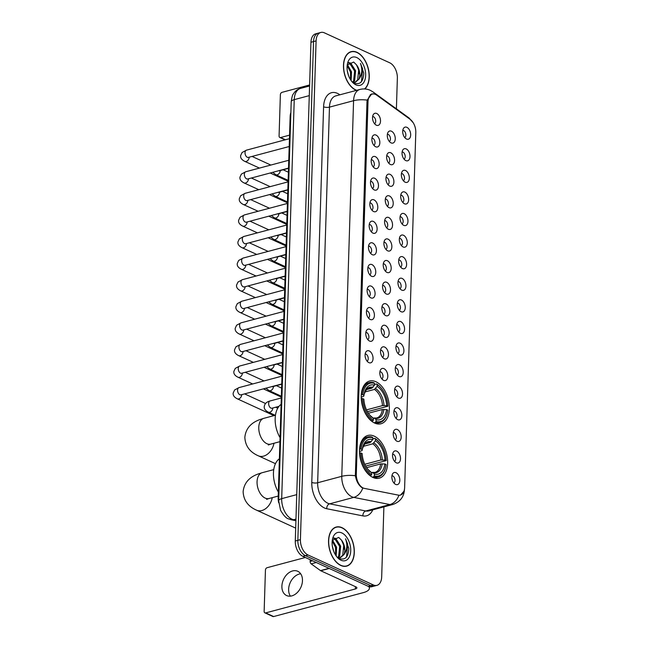 <?xml version="1.0" encoding="UTF-8"?>
<svg xmlns="http://www.w3.org/2000/svg" width="649" height="649" viewBox="0 0 649 649"><rect width="100%" height="100%" fill="white"/><g stroke="black" fill="none" stroke-linecap="round" stroke-linejoin="round"><path stroke-width="0.97" d="M374.635 423.059A22.107 13.337 75.1 0 0 380.979 423.773A22.107 13.337 75.1 0 0 389.132 403.962A22.107 13.337 75.1 0 0 375.933 381.758A22.107 13.337 75.1 0 0 369.581 381.044A22.107 13.337 75.1 0 0 361.436 400.863A22.107 13.337 75.1 0 0 374.635 423.059M372.924 477.453A22.107 13.337 75.1 0 0 379.276 478.167A22.107 13.337 75.1 0 0 387.421 458.356A22.107 13.337 75.1 0 0 374.222 436.152A22.107 13.337 75.1 0 0 367.869 435.447A22.107 13.337 75.1 0 0 359.724 455.257A22.107 13.337 75.1 0 0 372.924 477.453M396.701 451.128A6.255 3.772 -104.9 0 1 400.506 458.802A6.255 3.772 -104.9 0 1 396.336 462.818A6.255 3.772 -104.9 0 1 396.304 462.802A6.255 3.772 -104.9 0 1 392.872 457.943A6.255 3.772 -104.9 0 1 393.424 452.029A6.255 3.772 -104.9 0 1 396.701 451.128M394.551 461.35A3.756 2.263 75.1 0 0 395.622 457.853A3.756 2.263 75.1 0 0 393.416 454.324A3.756 2.263 75.1 0 0 392.629 454.154M397.383 429.541A6.255 3.772 -104.9 0 1 401.179 437.215A6.255 3.772 -104.9 0 1 397.018 441.231A6.255 3.772 -104.9 0 1 396.977 441.215A6.255 3.772 -104.9 0 1 393.554 436.355A6.255 3.772 -104.9 0 1 394.105 430.441A6.255 3.772 -104.9 0 1 397.383 429.541M395.225 439.762A3.756 2.263 75.1 0 0 396.304 436.266A3.756 2.263 75.1 0 0 394.097 432.737A3.756 2.263 75.1 0 0 393.31 432.575M398.056 407.953A6.255 3.772 -104.9 0 1 401.861 415.628A6.255 3.772 -104.9 0 1 397.691 419.643A6.255 3.772 -104.9 0 1 397.659 419.627A6.255 3.772 -104.9 0 1 394.227 414.776A6.255 3.772 -104.9 0 1 394.787 408.854A6.255 3.772 -104.9 0 1 398.056 407.953M395.906 418.175A3.756 2.263 75.1 0 0 396.977 414.679A3.756 2.263 75.1 0 0 394.77 411.15A3.756 2.263 75.1 0 0 393.984 410.987M398.737 386.366A6.255 3.772 -104.9 0 1 402.534 394.04A6.255 3.772 -104.9 0 1 398.372 398.056A6.255 3.772 -104.9 0 1 398.34 398.04A6.255 3.772 -104.9 0 1 394.908 393.189A6.255 3.772 -104.9 0 1 395.46 387.266A6.255 3.772 -104.9 0 1 398.737 386.366M396.58 396.588A3.756 2.263 75.1 0 0 397.659 393.091A3.756 2.263 75.1 0 0 395.452 389.562A3.756 2.263 75.1 0 0 394.665 389.4M399.419 364.779A6.255 3.772 -104.9 0 1 403.216 372.453A6.255 3.772 -104.9 0 1 399.046 376.469A6.255 3.772 -104.9 0 1 399.013 376.452A6.255 3.772 -104.9 0 1 395.59 371.601A6.255 3.772 -104.9 0 1 396.141 365.679A6.255 3.772 -104.9 0 1 399.419 364.779M397.261 375.008A3.756 2.263 75.1 0 0 398.34 371.512A3.756 2.263 75.1 0 0 396.125 367.975A3.756 2.263 75.1 0 0 395.338 367.813M400.092 343.191A6.255 3.772 -104.9 0 1 403.897 350.866A6.255 3.772 -104.9 0 1 399.727 354.881A6.255 3.772 -104.9 0 1 399.695 354.865A6.255 3.772 -104.9 0 1 396.263 350.014A6.255 3.772 -104.9 0 1 396.815 344.092A6.255 3.772 -104.9 0 1 400.092 343.191M397.942 353.421A3.756 2.263 75.1 0 0 399.013 349.925A3.756 2.263 75.1 0 0 396.807 346.388A3.756 2.263 75.1 0 0 396.02 346.225M400.774 321.612A6.255 3.772 -104.9 0 1 404.57 329.278A6.255 3.772 -104.9 0 1 400.409 333.294A6.255 3.772 -104.9 0 1 400.368 333.286A6.255 3.772 -104.9 0 1 396.945 328.426A6.255 3.772 -104.9 0 1 397.496 322.504A6.255 3.772 -104.9 0 1 400.774 321.612M398.616 331.834A3.756 2.263 75.1 0 0 399.695 328.337A3.756 2.263 75.1 0 0 397.488 324.8A3.756 2.263 75.1 0 0 396.701 324.638M401.455 300.025A6.255 3.772 -104.9 0 1 405.252 307.691A6.255 3.772 -104.9 0 1 401.082 311.715A6.255 3.772 -104.9 0 1 401.05 311.698A6.255 3.772 -104.9 0 1 397.618 306.839A6.255 3.772 -104.9 0 1 398.178 300.917A6.255 3.772 -104.9 0 1 401.455 300.025M399.297 310.246A3.756 2.263 75.1 0 0 400.368 306.75A3.756 2.263 75.1 0 0 398.162 303.221A3.756 2.263 75.1 0 0 397.375 303.051M402.129 278.437A6.255 3.772 -104.9 0 1 405.933 286.104A6.255 3.772 -104.9 0 1 401.763 290.127A6.255 3.772 -104.9 0 1 401.731 290.111A6.255 3.772 -104.9 0 1 398.299 285.252A6.255 3.772 -104.9 0 1 398.851 279.338A6.255 3.772 -104.9 0 1 402.129 278.437M399.979 288.659A3.756 2.263 75.1 0 0 401.05 285.162A3.756 2.263 75.1 0 0 398.843 281.634A3.756 2.263 75.1 0 0 398.056 281.463M402.81 256.85A6.255 3.772 -104.9 0 1 406.607 264.516A6.255 3.772 -104.9 0 1 402.445 268.54A6.255 3.772 -104.9 0 1 402.404 268.524A6.255 3.772 -104.9 0 1 398.981 263.664A6.255 3.772 -104.9 0 1 399.533 257.75A6.255 3.772 -104.9 0 1 402.81 256.85M400.652 267.072A3.756 2.263 75.1 0 0 401.731 263.575A3.756 2.263 75.1 0 0 399.516 260.046A3.756 2.263 75.1 0 0 398.737 259.876M403.483 235.263A6.255 3.772 -104.9 0 1 407.288 242.937A6.255 3.772 -104.9 0 1 403.118 246.953A6.255 3.772 -104.9 0 1 403.086 246.936A6.255 3.772 -104.9 0 1 399.654 242.077A6.255 3.772 -104.9 0 1 400.214 236.163A6.255 3.772 -104.9 0 1 403.483 235.263M401.333 245.484A3.756 2.263 75.1 0 0 402.404 241.988A3.756 2.263 75.1 0 0 400.198 238.459A3.756 2.263 75.1 0 0 399.411 238.288M404.165 213.675A6.255 3.772 -104.9 0 1 407.961 221.35A6.255 3.772 -104.9 0 1 403.8 225.365A6.255 3.772 -104.9 0 1 403.767 225.349A6.255 3.772 -104.9 0 1 400.336 220.49A6.255 3.772 -104.9 0 1 400.887 214.576A6.255 3.772 -104.9 0 1 404.165 213.675M402.007 223.897A3.756 2.263 75.1 0 0 403.086 220.4A3.756 2.263 75.1 0 0 400.879 216.871A3.756 2.263 75.1 0 0 400.092 216.701M404.846 192.088A6.255 3.772 -104.9 0 1 408.643 199.762A6.255 3.772 -104.9 0 1 404.473 203.778A6.255 3.772 -104.9 0 1 404.441 203.762A6.255 3.772 -104.9 0 1 401.009 198.91A6.255 3.772 -104.9 0 1 401.569 192.988A6.255 3.772 -104.9 0 1 404.846 192.088M402.688 202.31A3.756 2.263 75.1 0 0 403.767 198.813A3.756 2.263 75.1 0 0 401.553 195.284A3.756 2.263 75.1 0 0 400.766 195.122M405.52 170.5A6.255 3.772 -104.9 0 1 409.324 178.175A6.255 3.772 -104.9 0 1 405.154 182.191A6.255 3.772 -104.9 0 1 405.122 182.174A6.255 3.772 -104.9 0 1 401.69 177.323A6.255 3.772 -104.9 0 1 402.242 171.401A6.255 3.772 -104.9 0 1 405.52 170.5M403.37 180.722A3.756 2.263 75.1 0 0 404.441 177.226A3.756 2.263 75.1 0 0 402.234 173.697A3.756 2.263 75.1 0 0 401.447 173.534M406.201 148.913A6.255 3.772 -104.9 0 1 409.998 156.587A6.255 3.772 -104.9 0 1 405.836 160.603A6.255 3.772 -104.9 0 1 405.795 160.587A6.255 3.772 -104.9 0 1 402.372 155.736A6.255 3.772 -104.9 0 1 402.924 149.814A6.255 3.772 -104.9 0 1 406.201 148.913M404.043 159.143A3.756 2.263 75.1 0 0 405.122 155.646A3.756 2.263 75.1 0 0 402.915 152.109A3.756 2.263 75.1 0 0 402.129 151.947M406.882 127.326A6.255 3.772 -104.9 0 1 410.679 135A6.255 3.772 -104.9 0 1 406.509 139.016A6.255 3.772 -104.9 0 1 406.477 139A6.255 3.772 -104.9 0 1 403.045 134.148A6.255 3.772 -104.9 0 1 403.605 128.226A6.255 3.772 -104.9 0 1 406.882 127.326M404.725 137.556A3.756 2.263 75.1 0 0 405.795 134.059A3.756 2.263 75.1 0 0 403.589 130.522A3.756 2.263 75.1 0 0 402.802 130.36M396.028 472.715A6.255 3.772 -104.9 0 1 399.825 480.39A6.255 3.772 -104.9 0 1 395.655 484.405A6.255 3.772 -104.9 0 1 395.622 484.389A6.255 3.772 -104.9 0 1 392.191 479.53A6.255 3.772 -104.9 0 1 392.75 473.616A6.255 3.772 -104.9 0 1 396.028 472.715M393.87 482.937A3.756 2.263 75.1 0 0 394.941 479.441A3.756 2.263 75.1 0 0 392.734 475.912A3.756 2.263 75.1 0 0 391.947 475.741M383.997 368.656A6.255 3.772 -104.9 0 1 387.794 376.331A6.255 3.772 -104.9 0 1 383.624 380.346A6.255 3.772 -104.9 0 1 383.591 380.33A6.255 3.772 -104.9 0 1 380.16 375.471A6.255 3.772 -104.9 0 1 380.72 369.557A6.255 3.772 -104.9 0 1 383.997 368.656M381.839 378.878A3.756 2.263 75.1 0 0 382.91 375.382A3.756 2.263 75.1 0 0 380.703 371.853A3.756 2.263 75.1 0 0 379.916 371.69M384.67 347.069A6.255 3.772 -104.9 0 1 388.475 354.743A6.255 3.772 -104.9 0 1 384.305 358.759A6.255 3.772 -104.9 0 1 384.273 358.743A6.255 3.772 -104.9 0 1 380.841 353.892A6.255 3.772 -104.9 0 1 381.393 347.969A6.255 3.772 -104.9 0 1 384.67 347.069M382.512 357.291A3.756 2.263 75.1 0 0 383.591 353.794A3.756 2.263 75.1 0 0 381.385 350.265A3.756 2.263 75.1 0 0 380.598 350.103M385.352 325.482A6.255 3.772 -104.9 0 1 389.149 333.156A6.255 3.772 -104.9 0 1 384.979 337.172A6.255 3.772 -104.9 0 1 384.946 337.156A6.255 3.772 -104.9 0 1 381.523 332.304A6.255 3.772 -104.9 0 1 382.074 326.382A6.255 3.772 -104.9 0 1 385.352 325.482M383.194 335.711A3.756 2.263 75.1 0 0 384.273 332.207A3.756 2.263 75.1 0 0 382.058 328.678A3.756 2.263 75.1 0 0 381.279 328.516M386.025 303.894A6.255 3.772 -104.9 0 1 389.83 311.569A6.255 3.772 -104.9 0 1 385.66 315.584A6.255 3.772 -104.9 0 1 385.628 315.568A6.255 3.772 -104.9 0 1 382.196 310.717A6.255 3.772 -104.9 0 1 382.756 304.795A6.255 3.772 -104.9 0 1 386.025 303.894M383.875 314.124A3.756 2.263 75.1 0 0 384.946 310.628A3.756 2.263 75.1 0 0 382.74 307.091A3.756 2.263 75.1 0 0 381.953 306.928M386.707 282.307A6.255 3.772 -104.9 0 1 390.503 289.981A6.255 3.772 -104.9 0 1 386.342 293.997A6.255 3.772 -104.9 0 1 386.309 293.981A6.255 3.772 -104.9 0 1 382.878 289.13A6.255 3.772 -104.9 0 1 383.429 283.207A6.255 3.772 -104.9 0 1 386.707 282.307M384.549 292.537A3.756 2.263 75.1 0 0 385.628 289.04A3.756 2.263 75.1 0 0 383.421 285.503A3.756 2.263 75.1 0 0 382.634 285.341M387.388 260.728A6.255 3.772 -104.9 0 1 391.185 268.394A6.255 3.772 -104.9 0 1 387.015 272.41A6.255 3.772 -104.9 0 1 386.982 272.402A6.255 3.772 -104.9 0 1 383.551 267.542A6.255 3.772 -104.9 0 1 384.111 261.62A6.255 3.772 -104.9 0 1 387.388 260.728M385.23 270.949A3.756 2.263 75.1 0 0 386.301 267.453A3.756 2.263 75.1 0 0 384.094 263.916A3.756 2.263 75.1 0 0 383.308 263.754M388.061 239.14A6.255 3.772 -104.9 0 1 391.866 246.807A6.255 3.772 -104.9 0 1 387.696 250.83A6.255 3.772 -104.9 0 1 387.664 250.814A6.255 3.772 -104.9 0 1 384.232 245.955A6.255 3.772 -104.9 0 1 384.784 240.033A6.255 3.772 -104.9 0 1 388.061 239.14M385.912 249.362A3.756 2.263 75.1 0 0 386.982 245.866A3.756 2.263 75.1 0 0 384.776 242.337A3.756 2.263 75.1 0 0 383.989 242.166M388.743 217.553A6.255 3.772 -104.9 0 1 392.54 225.219A6.255 3.772 -104.9 0 1 388.378 229.243A6.255 3.772 -104.9 0 1 388.337 229.227A6.255 3.772 -104.9 0 1 384.914 224.367A6.255 3.772 -104.9 0 1 385.465 218.453A6.255 3.772 -104.9 0 1 388.743 217.553M386.585 227.775A3.756 2.263 75.1 0 0 387.664 224.278A3.756 2.263 75.1 0 0 385.457 220.749A3.756 2.263 75.1 0 0 384.67 220.579M389.424 195.966A6.255 3.772 -104.9 0 1 393.221 203.632A6.255 3.772 -104.9 0 1 389.051 207.656A6.255 3.772 -104.9 0 1 389.019 207.639A6.255 3.772 -104.9 0 1 385.587 202.78A6.255 3.772 -104.9 0 1 386.147 196.866A6.255 3.772 -104.9 0 1 389.424 195.966M387.266 206.187A3.756 2.263 75.1 0 0 388.337 202.691A3.756 2.263 75.1 0 0 386.131 199.162A3.756 2.263 75.1 0 0 385.344 198.992M390.098 174.378A6.255 3.772 -104.9 0 1 393.902 182.053A6.255 3.772 -104.9 0 1 389.733 186.068A6.255 3.772 -104.9 0 1 389.7 186.052A6.255 3.772 -104.9 0 1 386.269 181.193A6.255 3.772 -104.9 0 1 386.82 175.279A6.255 3.772 -104.9 0 1 390.098 174.378M387.94 184.6A3.756 2.263 75.1 0 0 389.019 181.103A3.756 2.263 75.1 0 0 386.812 177.575A3.756 2.263 75.1 0 0 386.025 177.404M390.779 152.791A6.255 3.772 -104.9 0 1 394.576 160.465A6.255 3.772 -104.9 0 1 390.406 164.481A6.255 3.772 -104.9 0 1 390.373 164.465A6.255 3.772 -104.9 0 1 386.95 159.605A6.255 3.772 -104.9 0 1 387.502 153.691A6.255 3.772 -104.9 0 1 390.779 152.791M388.621 163.013A3.756 2.263 75.1 0 0 389.7 159.516A3.756 2.263 75.1 0 0 387.485 155.987A3.756 2.263 75.1 0 0 386.699 155.825M391.452 131.203A6.255 3.772 -104.9 0 1 395.257 138.878A6.255 3.772 -104.9 0 1 391.087 142.894A6.255 3.772 -104.9 0 1 391.055 142.877A6.255 3.772 -104.9 0 1 387.623 138.026A6.255 3.772 -104.9 0 1 388.183 132.104A6.255 3.772 -104.9 0 1 391.452 131.203M389.303 141.425A3.756 2.263 75.1 0 0 390.373 137.929A3.756 2.263 75.1 0 0 388.167 134.4A3.756 2.263 75.1 0 0 387.38 134.238M369.249 350.947A6.255 3.772 -104.9 0 1 373.045 358.621A6.255 3.772 -104.9 0 1 368.883 362.637A6.255 3.772 -104.9 0 1 368.851 362.621A6.255 3.772 -104.9 0 1 365.419 357.761A6.255 3.772 -104.9 0 1 365.971 351.847A6.255 3.772 -104.9 0 1 369.249 350.947M367.091 361.168A3.756 2.263 75.1 0 0 368.17 357.672A3.756 2.263 75.1 0 0 365.963 354.143A3.756 2.263 75.1 0 0 365.176 353.973M369.93 329.359A6.255 3.772 -104.9 0 1 373.727 337.034A6.255 3.772 -104.9 0 1 369.557 341.049A6.255 3.772 -104.9 0 1 369.524 341.033A6.255 3.772 -104.9 0 1 366.093 336.174A6.255 3.772 -104.9 0 1 366.653 330.26A6.255 3.772 -104.9 0 1 369.93 329.359M367.772 339.581A3.756 2.263 75.1 0 0 368.843 336.085A3.756 2.263 75.1 0 0 366.636 332.556A3.756 2.263 75.1 0 0 365.849 332.385M370.603 307.772A6.255 3.772 -104.9 0 1 374.408 315.446A6.255 3.772 -104.9 0 1 370.238 319.462A6.255 3.772 -104.9 0 1 370.206 319.446A6.255 3.772 -104.9 0 1 366.774 314.587A6.255 3.772 -104.9 0 1 367.326 308.673A6.255 3.772 -104.9 0 1 370.603 307.772M368.454 317.994A3.756 2.263 75.1 0 0 369.524 314.497A3.756 2.263 75.1 0 0 367.318 310.968A3.756 2.263 75.1 0 0 366.531 310.806M371.285 286.185A6.255 3.772 -104.9 0 1 375.081 293.859A6.255 3.772 -104.9 0 1 370.92 297.875A6.255 3.772 -104.9 0 1 370.879 297.859A6.255 3.772 -104.9 0 1 367.456 293.007A6.255 3.772 -104.9 0 1 368.007 287.085A6.255 3.772 -104.9 0 1 371.285 286.185M369.127 296.406A3.756 2.263 75.1 0 0 370.206 292.91A3.756 2.263 75.1 0 0 367.999 289.381A3.756 2.263 75.1 0 0 367.212 289.219M371.958 264.597A6.255 3.772 -104.9 0 1 375.763 272.272A6.255 3.772 -104.9 0 1 371.593 276.287A6.255 3.772 -104.9 0 1 371.561 276.271A6.255 3.772 -104.9 0 1 368.129 271.42A6.255 3.772 -104.9 0 1 368.689 265.498A6.255 3.772 -104.9 0 1 371.958 264.597M369.808 274.827A3.756 2.263 75.1 0 0 370.879 271.331A3.756 2.263 75.1 0 0 368.673 267.794A3.756 2.263 75.1 0 0 367.886 267.631M372.64 243.01A6.255 3.772 -104.9 0 1 376.436 250.684A6.255 3.772 -104.9 0 1 372.275 254.7A6.255 3.772 -104.9 0 1 372.242 254.684A6.255 3.772 -104.9 0 1 368.81 249.833A6.255 3.772 -104.9 0 1 369.362 243.91A6.255 3.772 -104.9 0 1 372.64 243.01M370.482 253.24A3.756 2.263 75.1 0 0 371.561 249.743A3.756 2.263 75.1 0 0 369.354 246.206A3.756 2.263 75.1 0 0 368.567 246.044M373.321 221.423A6.255 3.772 -104.9 0 1 377.118 229.097A6.255 3.772 -104.9 0 1 372.948 233.113A6.255 3.772 -104.9 0 1 372.915 233.096A6.255 3.772 -104.9 0 1 369.492 228.245A6.255 3.772 -104.9 0 1 370.044 222.323A6.255 3.772 -104.9 0 1 373.321 221.423M371.163 231.652A3.756 2.263 75.1 0 0 372.242 228.156A3.756 2.263 75.1 0 0 370.027 224.619A3.756 2.263 75.1 0 0 369.24 224.457M373.994 199.843A6.255 3.772 -104.9 0 1 377.799 207.51A6.255 3.772 -104.9 0 1 373.629 211.525A6.255 3.772 -104.9 0 1 373.597 211.517A6.255 3.772 -104.9 0 1 370.165 206.658A6.255 3.772 -104.9 0 1 370.725 200.736A6.255 3.772 -104.9 0 1 373.994 199.843M371.845 210.065A3.756 2.263 75.1 0 0 372.915 206.569A3.756 2.263 75.1 0 0 370.709 203.032A3.756 2.263 75.1 0 0 369.922 202.869M374.676 178.256A6.255 3.772 -104.9 0 1 378.472 185.922A6.255 3.772 -104.9 0 1 374.311 189.946A6.255 3.772 -104.9 0 1 374.278 189.93A6.255 3.772 -104.9 0 1 370.847 185.07A6.255 3.772 -104.9 0 1 371.398 179.148A6.255 3.772 -104.9 0 1 374.676 178.256M372.518 188.478A3.756 2.263 75.1 0 0 373.597 184.981A3.756 2.263 75.1 0 0 371.39 181.452A3.756 2.263 75.1 0 0 370.603 181.282M375.357 156.669A6.255 3.772 -104.9 0 1 379.154 164.335A6.255 3.772 -104.9 0 1 374.984 168.359A6.255 3.772 -104.9 0 1 374.952 168.342A6.255 3.772 -104.9 0 1 371.52 163.483A6.255 3.772 -104.9 0 1 372.08 157.569A6.255 3.772 -104.9 0 1 375.357 156.669M373.199 166.89A3.756 2.263 75.1 0 0 374.27 163.394A3.756 2.263 75.1 0 0 372.064 159.865A3.756 2.263 75.1 0 0 371.277 159.695M376.031 135.081A6.255 3.772 -104.9 0 1 379.835 142.748A6.255 3.772 -104.9 0 1 375.666 146.771A6.255 3.772 -104.9 0 1 375.633 146.755A6.255 3.772 -104.9 0 1 372.202 141.896A6.255 3.772 -104.9 0 1 372.753 135.982A6.255 3.772 -104.9 0 1 376.031 135.081M373.881 145.303A3.756 2.263 75.1 0 0 374.952 141.806A3.756 2.263 75.1 0 0 372.745 138.278A3.756 2.263 75.1 0 0 371.958 138.107M376.712 113.494A6.255 3.772 -104.9 0 1 380.509 121.168A6.255 3.772 -104.9 0 1 376.347 125.184A6.255 3.772 -104.9 0 1 376.306 125.168A6.255 3.772 -104.9 0 1 372.883 120.308A6.255 3.772 -104.9 0 1 373.435 114.394A6.255 3.772 -104.9 0 1 376.712 113.494M374.554 123.716A3.756 2.263 75.1 0 0 375.633 120.219A3.756 2.263 75.1 0 0 373.426 116.69A3.756 2.263 75.1 0 0 372.64 116.52M364.389 488.397A11.26 6.79 -104.9 0 1 363.14 487.991A11.26 6.79 -104.9 0 1 356.301 474.176L368.007 101.674A11.26 6.79 -104.9 0 1 372.275 94.081A11.26 6.79 -104.9 0 1 376.745 95.176L410.2 119.367A11.26 6.79 -104.9 0 1 415.798 132.445L404.635 487.496A11.26 6.79 -104.9 0 1 400.368 495.09A11.26 6.79 -104.9 0 1 398.389 495.138L364.389 488.397M278.705 502.764A12.518 7.553 -104.9 0 1 278.17 497.726L290.144 116.658A12.518 7.553 -104.9 0 1 290.874 112.52M340.83 565.482A20.233 12.201 75.1 0 0 346.639 566.131A20.233 12.201 75.1 0 0 354.094 547.999A20.233 12.201 75.1 0 0 342.015 527.686A20.233 12.201 75.1 0 0 336.206 527.037A20.233 12.201 75.1 0 0 328.751 545.168A20.233 12.201 75.1 0 0 340.83 565.482M364.819 88.962A20.233 12.201 75.1 0 0 368.543 69.67A20.233 12.201 75.1 0 0 356.958 52.309A20.233 12.201 75.1 0 0 351.15 51.66A20.233 12.201 75.1 0 0 343.686 69.792A20.233 12.201 75.1 0 0 355.766 90.106A20.233 12.201 75.1 0 0 356.415 90.381M362.775 488.08L361.785 487.537C358.483 485.046 356.35 481.112 355.368 475.741L366.985 101.658L367.172 100.116L371.682 93.951L373.54 93.902M376.947 585.349L371.804 586.72A12.518 7.553 75.1 0 1 368.21 586.315L302.88 556.355A12.518 7.553 75.1 0 1 295.279 541.015L310.952 42.258A12.518 7.553 75.1 0 1 315.698 33.821L318.27 33.14A12.518 7.553 75.1 0 0 313.524 41.577L297.85 540.325A12.518 7.553 75.1 0 0 305.452 555.666L370.782 585.633A12.518 7.553 75.1 0 0 374.376 586.031A12.518 7.553 75.1 0 1 370.782 585.633L305.452 555.666A12.518 7.553 75.1 0 1 297.85 540.325L313.524 41.577A12.518 7.553 75.1 0 1 318.27 33.14L320.841 32.45A12.518 7.553 75.1 0 0 316.095 40.887L300.422 539.644A12.518 7.553 75.1 0 0 308.024 554.984L373.353 584.944A12.518 7.553 75.1 0 0 376.947 585.349A12.518 7.553 75.1 0 0 381.685 576.904L383.892 506.877M403.986 491.22L400.441 495.155L398.9 495.301A14.603 11.163 -78.8 0 1 389.895 504.557L353.754 497.394A16.687 10.068 -104.9 0 1 351.904 496.785A16.687 10.068 -104.9 0 1 341.772 476.325A14.603 5.192 1.8 0 1 355.368 475.741M396.401 108.821L397.358 78.156A12.518 7.553 75.1 0 0 389.765 62.815L324.435 32.856A12.518 7.553 75.1 0 0 320.841 32.45M350.322 52.098A20.233 12.201 75.1 0 0 349.892 52.123M335.379 527.475A20.233 12.201 75.1 0 0 334.957 527.499M342.015 527.88A20.022 12.08 75.1 0 0 336.263 527.239A20.022 12.08 75.1 0 0 328.881 545.184A20.022 12.08 75.1 0 0 340.839 565.287A20.022 12.08 75.1 0 0 346.582 565.928A20.022 12.08 75.1 0 0 353.965 547.991A20.022 12.08 75.1 0 0 342.015 527.88M332.361 546.158L333.716 551.309M332.426 540L336.596 547.212L336.182 555.958M332.215 540.982L335.574 547.488L335.565 555.041M333.708 537.924L335.76 538.435L340.676 546.125L339.687 556.047L338.316 557.702M333.424 538.24L334.738 538.711L339.654 546.401L338.664 556.323L337.731 557.564M336.831 556.818L339.338 558.586C345.252 560.338 348.416 556.98 348.821 548.519L345.519 538.792C347.677 544.811 347.174 550.052 344.002 554.538A10.433 6.287 75.1 0 0 341.504 540.155L343.735 545.306L342.753 555.228L339.962 557.734M344.002 554.538L340.482 557.629L337.675 557.548M341.504 540.155L338.713 537.413L332.296 540.366M340.993 560.225A14.603 8.81 75.1 0 0 350.72 550.847A14.603 8.81 75.1 0 0 341.853 532.943A14.603 8.81 75.1 0 0 332.523 539.076A14.603 8.81 75.1 0 0 337.448 557.532A14.603 8.81 75.1 0 0 340.993 560.225M345.519 538.792L347.653 544.081L346.582 556.68L345.933 557.669M342.031 540.982L343.572 545.168L344.205 549.216M337.951 542.069L339.492 546.263L340.125 550.303M333.87 543.164L335.411 547.35L336.044 551.39M290.419 596.139A13.345 9.532 114.6 0 1 288.635 589.251A13.345 9.532 114.6 0 1 300.674 573.789M281.893 586.161A13.345 9.532 -65.4 0 0 286.615 595.555A13.345 9.532 -65.4 0 0 296.942 592.886A13.345 9.532 -65.4 0 0 302.466 580.677A13.345 9.532 -65.4 0 0 297.745 571.282A13.345 9.532 -65.4 0 0 287.418 573.951A13.345 9.532 -65.4 0 0 281.893 586.161M310.181 559.706L310.133 561.442L312.558 560.793M368.737 586.534A16.687 5.938 1.8 0 1 369.395 588.27A16.687 5.938 1.8 0 1 363.343 592.618L273.651 616.55A2.085 1.493 114.6 0 1 272.848 616.501L264.881 612.843A2.085 1.493 -65.4 0 0 265.684 612.899L355.376 588.967A4.17 1.485 -178.2 0 0 356.893 587.88A4.17 1.485 -178.2 0 0 355.936 586.891L320.728 570.747A2.085 1.257 -104.9 0 1 320.501 570.609L311.163 563.859A2.085 1.257 -104.9 0 1 310.133 561.442M305.363 557.491L267.104 567.697A2.085 1.493 -65.4 0 0 265.441 570.073L264.143 611.374A2.085 1.493 -65.4 0 0 264.881 612.843M364.543 88.945A20.022 12.08 75.1 0 0 368.454 69.881A20.022 12.08 75.1 0 0 356.95 52.512A20.022 12.08 75.1 0 0 351.198 51.863A20.022 12.08 75.1 0 0 343.824 69.808A20.022 12.08 75.1 0 0 355.774 89.911A20.022 12.08 75.1 0 0 356.723 90.3M347.296 70.79L348.651 75.941M347.369 64.632L351.531 71.844L351.125 80.59M347.158 65.606L350.509 72.112L350.509 79.665M348.643 62.547L350.695 63.067L355.611 70.749L354.63 80.679L353.259 82.334M348.359 62.872L349.681 63.334L354.597 71.025L353.608 80.947L352.675 82.188M351.774 81.441L354.273 83.218C360.195 84.962 363.351 81.604 363.764 73.142L360.463 63.424C362.621 69.435 362.118 74.684 358.946 79.162A10.433 6.287 75.1 0 0 356.439 64.778L358.678 69.938L357.688 79.859L354.906 82.366M358.946 79.162L355.417 82.253L352.618 82.172M356.439 64.778L353.656 62.044L347.231 64.997M355.936 84.849A14.603 8.81 75.1 0 0 365.655 75.471A14.603 8.81 75.1 0 0 356.788 57.574A14.603 8.81 75.1 0 0 347.466 63.699A14.603 8.81 75.1 0 0 352.391 82.155A14.603 8.81 75.1 0 0 355.936 84.849M360.463 63.424L362.596 68.705L361.525 81.312L360.868 82.293M356.974 65.614L358.516 69.8L359.148 73.84M352.886 66.701L354.427 70.887L355.06 74.927M348.805 67.788L350.346 71.974L350.979 76.022M372.786 438.911L374.862 438.359L375.479 438.967A19.859 11.974 75.1 0 1 378.975 441.92A19.859 11.974 75.1 0 1 386.204 460.62L384.979 460.06A17.937 10.822 75.1 0 0 375.422 440.768L372.753 443.819L363.172 446.382M364.803 464.278L380.776 460.011L384.979 460.06M384.849 463.954L386.082 464.522A19.859 11.974 75.1 0 1 385.676 467.02A19.859 11.974 75.1 0 1 374.319 475.855L374.376 474.054A17.937 10.822 75.1 0 0 384.849 463.954L380.655 463.913L366.669 467.645M371.398 472.513L372.972 472.667L374.376 474.054M279.394 458.746A22.942 13.84 75.1 0 0 278.348 492.064M386.204 460.62L365.712 466.071M372.21 437.142A20.687 12.477 75.1 0 0 367.594 436.988A20.687 12.477 75.1 0 0 359.887 449.019L361.063 449.092A19.859 11.974 75.1 0 1 372.826 437.751L372.21 437.142M378.975 441.92L378.562 441.466A20.687 12.477 75.1 0 0 374.862 438.359M374.319 475.855L373.654 476.812A20.687 12.477 75.1 0 0 378.262 476.966A20.687 12.477 75.1 0 0 385.538 467.621L385.676 467.02M373.654 476.812L372.331 477.169M372.826 437.751L372.769 439.551A17.937 10.822 75.1 0 0 362.637 447.575A17.937 10.822 75.1 0 0 362.288 449.652L361.063 449.092M375.422 440.768L375.479 438.967M362.288 449.652L362.045 450.601L359.481 451.566M364.665 444.054L370.1 442.602L372.769 439.551M371.853 472.391L372.972 472.667A16.047 9.678 75.1 0 0 382.18 463.784M370.198 475.806L371.666 474.638A19.859 11.974 75.1 0 1 360.941 452.986L359.765 452.913A20.687 12.477 75.1 0 0 371.001 475.595M360.941 452.986L362.166 453.554A17.937 10.822 75.1 0 0 368.689 470.249A17.937 10.822 75.1 0 0 371.723 472.837L371.666 474.638M371.723 472.837L367.748 469.227M368.21 469.706A16.047 9.678 75.1 0 0 370.319 471.442L369.2 471.174M374.497 384.516L376.574 383.965L377.191 384.573A19.859 11.974 75.1 0 1 380.687 387.526A19.859 11.974 75.1 0 1 387.915 406.225L386.682 405.666A17.937 10.822 75.1 0 0 377.134 386.374L374.465 389.424L364.876 391.98M366.515 409.876L382.488 405.617L386.682 405.666M386.561 409.56L387.794 410.119A19.859 11.974 75.1 0 1 387.38 412.626A19.859 11.974 75.1 0 1 376.031 421.461L376.087 419.66A17.937 10.822 75.1 0 0 386.561 409.56L382.358 409.519L368.381 413.243M373.102 418.118L374.684 418.264L376.087 419.66M281.106 404.351A22.942 13.84 75.1 0 0 280.06 437.669M387.915 406.225L367.423 411.677M373.913 382.748A20.687 12.477 75.1 0 0 369.305 382.594A20.687 12.477 75.1 0 0 361.598 394.624L362.775 394.697A19.859 11.974 75.1 0 1 374.53 383.356L373.913 382.748M380.687 387.526L380.273 387.072A20.687 12.477 75.1 0 0 376.574 383.965M376.031 421.461L375.365 422.418A20.687 12.477 75.1 0 0 379.973 422.572A20.687 12.477 75.1 0 0 387.25 413.226L387.38 412.626M375.365 422.418L374.043 422.775M374.53 383.356L374.473 385.157A17.937 10.822 75.1 0 0 364.349 393.18A17.937 10.822 75.1 0 0 364 395.257L362.775 394.697M377.134 386.374L377.191 384.573M364 395.257L363.756 396.206L361.193 397.172M366.369 389.66L371.812 388.207L374.473 385.157M373.564 417.997L374.684 418.264A16.047 9.678 75.1 0 0 383.892 409.389M371.909 421.412L373.378 420.244A19.859 11.974 75.1 0 1 362.653 398.591L361.477 398.518A20.687 12.477 75.1 0 0 372.704 421.201M362.653 398.591L363.878 399.159A17.937 10.822 75.1 0 0 370.401 415.855A17.937 10.822 75.1 0 0 373.435 418.443L373.378 420.244M373.435 418.443L369.459 414.825M369.922 415.311A16.047 9.678 75.1 0 0 372.031 417.047L370.912 416.78M281.333 397.058A3.756 2.677 114.6 0 1 280.952 396.928L263.38 388.873M282.015 375.471A3.756 2.677 114.6 0 1 281.634 375.341L264.062 367.285M282.688 353.883A3.756 2.677 114.6 0 1 282.307 353.754L264.743 345.698M283.37 332.296A3.756 2.677 114.6 0 1 282.988 332.174L265.417 324.111M284.051 310.709A3.756 2.677 114.6 0 1 283.67 310.587L266.098 302.523M284.724 289.13A3.756 2.677 114.6 0 1 284.343 289L266.771 280.936M285.406 267.542A3.756 2.677 114.6 0 1 285.025 267.412L267.453 259.357M286.087 245.955A3.756 2.677 114.6 0 1 285.698 245.825L268.134 237.769M286.761 224.367A3.756 2.677 114.6 0 1 286.379 224.238L268.808 216.182M287.442 202.78A3.756 2.677 114.6 0 1 287.061 202.65L269.489 194.595M288.115 181.193A3.756 2.677 114.6 0 1 287.734 181.063L270.162 173.007M309.614 84.97L282.047 92.328A2.085 1.493 -65.4 0 0 280.376 94.705L279.078 136.006A2.085 1.493 -65.4 0 0 279.816 137.474A2.085 1.493 -65.4 0 0 280.628 137.523L289.568 135.138M368.007 101.674L366.977 101.95M356.301 474.176L355.271 474.451M278.77 497.564L278.17 497.726M290.752 116.504L290.144 116.658M323.591 106.777A4.17 1.485 -178.2 0 0 329.465 107.134L317.661 482.759A16.687 10.068 75.1 0 0 327.794 503.218A16.687 10.068 75.1 0 0 329.643 503.827L365.785 510.99A16.687 10.068 75.1 0 0 368.721 510.917L392.832 504.484A16.687 10.068 -104.9 0 1 389.895 504.557L365.785 510.99A4.17 3.188 101.2 0 0 362.913 515.898L326.772 508.735A20.857 12.582 -104.9 0 1 311.788 482.402L323.591 106.777A20.857 12.582 -104.9 0 1 337.48 93.383A20.857 12.582 -104.9 0 1 339.776 94.738L339.865 94.795M335.784 95.89A16.687 10.068 75.1 0 0 329.465 107.134L353.575 100.7A16.687 10.068 -104.9 0 1 359.895 89.457L335.784 95.89M362.767 488.089A14.603 11.163 -78.8 0 1 353.754 497.394L329.643 503.827A4.17 3.188 101.2 0 0 326.772 508.735M367.172 100.116A14.603 5.192 -178.2 0 0 353.575 100.7L341.772 476.325L317.661 482.759A4.17 1.485 -178.2 0 1 311.788 482.402M404.457 489.435A14.603 5.192 -178.2 0 0 404.457 489.378L404.457 489.435C404.027 496.834 400.157 501.855 392.832 504.484M410.217 119.375A14.603 9.362 -54.1 0 0 408.602 117.647L413.235 122.783M374.976 94.227A14.603 9.362 -54.1 0 0 373.045 91.931L408.602 117.647M372.802 509.83A20.857 12.582 -104.9 0 1 362.913 515.898M316.095 40.887L310.952 42.258M300.422 539.644L295.279 541.015M308.024 554.984L302.88 556.355M373.353 584.944L368.21 586.315M309.281 95.63L294.24 99.646A8.34 2.969 -178.2 0 0 291.206 101.82C291.863 97.107 292.602 94.462 293.405 93.902C295.1 91.111 297.485 89.278 300.56 88.394A16.687 10.068 75.1 0 0 294.24 99.646L281.698 498.643A16.687 10.068 75.1 0 0 291.831 519.103A16.687 10.068 75.1 0 0 293.681 519.711L295.968 519.103M296.739 494.635L281.698 498.643A8.34 2.969 -178.2 0 0 278.672 500.817L291.206 101.82M295.92 520.701L291.377 519.8A8.34 6.376 -78.8 0 0 293.681 519.711L295.936 520.157M355.449 586.672L355.376 588.967M329.286 568.467L320.728 570.747M265.684 612.899L273.651 616.55M320.501 570.609L329.011 568.337M316.274 562.496L311.163 563.859M266.601 499.381L269.002 498.521A13.345 8.056 -104.9 0 1 265.165 498.091A13.345 8.056 -104.9 0 1 257.061 481.728A13.345 8.056 -104.9 0 1 262.115 472.723L273.748 469.625M272.247 497.653A13.345 9.532 114.6 0 1 256.639 510.211L295.684 528.116M380.776 460.011A15.438 9.313 75.1 0 0 372.753 443.819M372.485 472.383L374.96 472.407A15.438 9.313 75.1 0 0 380.655 463.913M371.252 441.726A16.047 9.678 75.1 0 0 362.499 448.289M382.302 459.89A16.047 9.678 75.1 0 0 373.913 442.942M370.1 442.602A15.438 9.313 75.1 0 0 367.001 442.586C365.979 441.855 364.422 443.973 362.337 448.938M268.313 444.987L270.706 444.127A13.345 8.056 -104.9 0 1 266.877 443.697A13.345 8.056 -104.9 0 1 258.773 427.334A13.345 8.056 -104.9 0 1 263.827 418.329L275.452 415.23M273.959 443.259A13.345 9.532 114.6 0 1 258.351 455.817L275.468 463.67M382.488 405.617A15.438 9.313 75.1 0 0 374.465 389.424M374.189 417.988L376.663 418.013A15.438 9.313 75.1 0 0 382.358 409.519M372.964 387.331A16.047 9.678 75.1 0 0 364.203 393.894M384.013 405.495A16.047 9.678 75.1 0 0 375.617 388.548M371.812 388.207A15.438 9.313 75.1 0 0 368.705 388.191C367.683 387.453 366.133 389.57 364.048 394.543M281.747 383.973L240.933 394.86A3.756 2.263 -104.9 0 1 239.854 394.738A3.756 2.263 -104.9 0 1 237.583 389.919A3.756 2.263 -104.9 0 1 238.994 387.607L281.991 376.136M241.736 394.649A3.756 2.677 114.6 0 1 241.728 394.835A3.756 2.677 114.6 0 1 237.283 398.802C234.167 397.212 232.804 395.265 233.202 392.969L234.597 389.976L238.994 387.607M282.429 362.385L241.606 373.272A3.756 2.263 -104.9 0 1 240.528 373.159A3.756 2.263 -104.9 0 1 238.264 368.332A3.756 2.263 -104.9 0 1 239.676 366.02L282.672 354.549M242.418 373.061A3.756 2.677 114.6 0 1 242.402 373.248A3.756 2.677 114.6 0 1 237.956 377.215C234.841 375.625 233.486 373.686 233.883 371.382L235.271 368.389L239.676 366.02M283.102 340.798L242.288 351.693A3.756 2.263 -104.9 0 1 241.209 351.571A3.756 2.263 -104.9 0 1 238.937 346.744A3.756 2.263 -104.9 0 1 240.349 344.432L283.353 332.961M243.091 351.474A3.756 2.677 114.6 0 1 243.083 351.661A3.756 2.677 114.6 0 1 238.637 355.628C235.522 354.038 234.159 352.099 234.557 349.795L235.952 346.801L240.349 344.432M283.783 319.211L242.969 330.106A3.756 2.263 -104.9 0 1 241.89 329.984A3.756 2.263 -104.9 0 1 239.619 325.165A3.756 2.263 -104.9 0 1 241.03 322.845L284.027 311.374M243.773 329.887A3.756 2.677 114.6 0 1 243.764 330.073A3.756 2.677 114.6 0 1 239.319 334.04C236.204 332.45 234.841 330.511 235.238 328.207L236.634 325.214L241.03 322.845M284.457 297.623L243.643 308.518A3.756 2.263 -104.9 0 1 242.564 308.397A3.756 2.263 -104.9 0 1 240.3 303.578A3.756 2.263 -104.9 0 1 241.712 301.258L284.708 289.787M244.454 308.299A3.756 2.677 114.6 0 1 244.438 308.486A3.756 2.677 114.6 0 1 239.992 312.453C236.877 310.863 235.522 308.924 235.92 306.62L237.307 303.635L241.712 301.258M285.138 276.036L244.324 286.931A3.756 2.263 -104.9 0 1 243.245 286.809A3.756 2.263 -104.9 0 1 240.974 281.991A3.756 2.263 -104.9 0 1 242.385 279.678L285.382 268.199M245.127 286.712A3.756 2.677 114.6 0 1 245.119 286.907A3.756 2.677 114.6 0 1 240.674 290.866C237.558 289.284 236.195 287.337 236.593 285.033L237.988 282.047L242.385 279.678M285.82 254.457L244.998 265.344A3.756 2.263 -104.9 0 1 243.927 265.222A3.756 2.263 -104.9 0 1 241.655 260.403A3.756 2.263 -104.9 0 1 243.067 258.091L286.063 246.62M245.809 265.125A3.756 2.677 114.6 0 1 245.793 265.319A3.756 2.677 114.6 0 1 241.347 269.278C238.232 267.696 236.877 265.749 237.274 263.445L238.662 260.46L243.067 258.091M286.493 232.869L245.679 243.756A3.756 2.263 -104.9 0 1 244.6 243.635A3.756 2.263 -104.9 0 1 242.337 238.816A3.756 2.263 -104.9 0 1 243.74 236.504L286.744 225.033M246.482 243.545A3.756 2.677 114.6 0 1 246.474 243.732A3.756 2.677 114.6 0 1 242.028 247.691C238.913 246.109 237.558 244.162 237.956 241.858L239.343 238.873L243.74 236.504M287.174 211.282L246.36 222.169A3.756 2.263 -104.9 0 1 245.281 222.047A3.756 2.263 -104.9 0 1 243.01 217.228A3.756 2.263 -104.9 0 1 244.422 214.916L287.418 203.445M247.164 221.958A3.756 2.677 114.6 0 1 247.155 222.145A3.756 2.677 114.6 0 1 242.71 226.103C239.595 224.522 238.232 222.575 238.629 220.279L240.025 217.285L244.422 214.916M287.856 189.695L247.034 200.582A3.756 2.263 -104.9 0 1 245.955 200.46A3.756 2.263 -104.9 0 1 243.691 195.641A3.756 2.263 -104.9 0 1 245.103 193.329L288.099 181.858M247.845 200.371A3.756 2.677 114.6 0 1 247.829 200.557A3.756 2.677 114.6 0 1 243.383 204.516C240.268 202.934 238.913 200.987 239.311 198.691L240.698 195.698L245.103 193.329M288.529 168.107L247.715 178.994A3.756 2.263 -104.9 0 1 246.636 178.873A3.756 2.263 -104.9 0 1 244.365 174.054A3.756 2.263 -104.9 0 1 245.776 171.742L288.773 160.271M248.518 178.783A3.756 2.677 114.6 0 1 248.51 178.97A3.756 2.677 114.6 0 1 244.065 182.937C240.949 181.347 239.586 179.4 239.984 177.104L241.379 174.11L245.776 171.742M289.211 146.52L248.397 157.407A3.756 2.263 -104.9 0 1 247.318 157.293A3.756 2.263 -104.9 0 1 245.046 152.466A3.756 2.263 -104.9 0 1 246.458 150.154L289.454 138.683M249.2 157.196A3.756 2.677 114.6 0 1 249.184 157.382A3.756 2.677 114.6 0 1 244.738 161.35C241.623 159.759 240.268 157.812 240.665 155.517L242.061 152.523L246.458 150.154M271.339 408.229L272.004 408.213A3.756 2.263 -104.9 0 1 270.925 408.099A3.756 2.263 -104.9 0 1 268.662 403.272A3.756 2.263 -104.9 0 1 270.073 400.96C270.308 401.009 265.173 401.569 264.281 406.323C263.883 408.627 265.238 410.566 268.353 412.156L275.208 415.295M272.815 408.002A3.756 2.677 114.6 0 1 272.799 408.189A3.756 2.677 114.6 0 1 268.353 412.156M273.489 386.415A3.756 2.677 114.6 0 1 273.48 386.601A3.756 2.677 114.6 0 1 269.035 390.568L265.936 388.191M272.012 386.642L272.685 386.634A3.756 2.263 -104.9 0 1 271.866 386.609M274.17 364.827A3.756 2.677 114.6 0 1 274.154 365.014A3.756 2.677 114.6 0 1 269.708 368.981L266.609 366.604M272.694 365.054L273.359 365.046A3.756 2.263 -104.9 0 1 272.548 365.022M274.843 343.24A3.756 2.677 114.6 0 1 274.835 343.426A3.756 2.677 114.6 0 1 270.39 347.393L267.291 345.017M273.375 343.475L274.04 343.459A3.756 2.263 -104.9 0 1 273.229 343.435M275.525 321.653A3.756 2.677 114.6 0 1 275.517 321.847A3.756 2.677 114.6 0 1 271.071 325.806L267.972 323.429M274.048 321.888L274.722 321.872A3.756 2.263 -104.9 0 1 273.902 321.847M276.206 300.065A3.756 2.677 114.6 0 1 276.19 300.26A3.756 2.677 114.6 0 1 271.744 304.219L268.645 301.842M274.73 300.3L275.395 300.284A3.756 2.263 -104.9 0 1 274.584 300.26M276.88 278.486A3.756 2.677 114.6 0 1 276.872 278.672A3.756 2.677 114.6 0 1 272.426 282.631L269.327 280.263M275.411 278.713L276.076 278.697A3.756 2.263 -104.9 0 1 275.257 278.672M277.561 256.899A3.756 2.677 114.6 0 1 277.553 257.085A3.756 2.677 114.6 0 1 273.107 261.044L270.008 258.675M276.085 257.126L276.758 257.109A3.756 2.263 -104.9 0 1 275.939 257.085M278.243 235.311A3.756 2.677 114.6 0 1 278.226 235.498A3.756 2.677 114.6 0 1 273.781 239.457L270.682 237.088M276.766 235.538L277.431 235.522A3.756 2.263 -104.9 0 1 276.62 235.506M278.916 213.724A3.756 2.677 114.6 0 1 278.908 213.91A3.756 2.677 114.6 0 1 274.462 217.877L271.363 215.5M277.439 213.951L278.113 213.935A3.756 2.263 -104.9 0 1 277.293 213.919M279.597 192.136A3.756 2.677 114.6 0 1 279.581 192.323A3.756 2.677 114.6 0 1 275.135 196.29L272.036 193.913M278.121 192.364L278.786 192.347A3.756 2.263 -104.9 0 1 277.975 192.331M280.271 170.549A3.756 2.677 114.6 0 1 280.263 170.736A3.756 2.677 114.6 0 1 275.817 174.703L272.718 172.326M278.802 170.776L279.468 170.768A3.756 2.263 -104.9 0 1 278.656 170.744M280.628 137.523L285.471 139.746M400.368 495.09L399.606 495.292M372.275 94.081L370.303 94.608M373.045 91.931L370.344 90.357C366.985 88.84 363.505 88.54 359.895 89.457M291.377 519.8L288.594 518.892C286.25 518.373 283.564 515.493 280.555 510.236L278.672 500.817M300.56 88.394L309.581 85.984M334.576 527.686L336.263 527.239M344.895 566.382L346.582 565.928M369.443 586.737L369.395 588.27M349.511 52.318L351.198 51.863M262.115 472.723L258.14 473.989C249.021 477.275 244.016 483.189 243.132 491.723C243.562 500.306 248.064 506.471 256.639 510.211M363.7 438.026L367.594 436.988M374.368 478.005L378.262 476.966M278.226 496.063L269.002 498.521M263.827 418.329L259.851 419.587C250.733 422.88 245.728 428.794 244.843 437.329C245.273 445.912 249.776 452.077 258.351 455.817M365.403 383.632L369.305 382.594M376.071 423.61L379.973 422.572M279.93 441.661L270.706 444.127M244.584 393.886L265.522 403.491M240.933 394.86L240.26 394.876M237.283 398.802L273.967 415.628M245.265 372.299L264.054 380.922M241.606 373.272L240.941 373.289M237.956 377.215L252.672 383.957M245.939 350.711L264.735 359.335M242.288 351.693L241.623 351.701M238.637 355.628L253.345 362.369M246.62 329.124L265.417 337.748M242.969 330.106L242.296 330.114M239.319 334.04L254.027 340.79M247.293 307.545L266.09 316.16M243.643 308.518L242.977 308.535M239.992 312.453L254.708 319.203M247.975 285.958L266.771 294.573M244.324 286.931L243.651 286.947M240.674 290.866L255.382 297.615M248.656 264.37L267.453 272.986M244.998 265.344L244.332 265.36M241.347 269.278L256.063 276.028M249.33 242.783L268.126 251.398M245.679 243.756L245.014 243.773M242.028 247.691L256.736 254.44M250.011 221.195L268.808 229.811M246.36 222.169L245.687 222.185M242.71 226.103L257.418 232.853M250.692 199.608L269.481 208.232M247.034 200.582L246.369 200.598M243.383 204.516L258.099 211.266M251.366 178.021L270.162 186.644M247.715 178.994L247.042 179.01M244.065 182.937L258.773 189.678M252.047 156.433L270.844 165.057M248.397 157.407L247.723 157.423M244.738 161.35L259.454 168.091M281.309 397.967L270.073 400.96M275.663 407.239L277.74 408.197M278.981 406.355L272.004 408.213M276.336 385.652L281.617 388.078M281.739 384.216L272.685 386.634M269.035 390.568L281.358 396.223M277.018 364.073L282.299 366.49M282.42 362.629L273.359 365.046M269.708 368.981L282.039 374.635M277.691 342.485L282.972 344.903M283.094 341.041L274.04 343.459M270.39 347.393L282.721 353.048M278.372 320.898L283.654 323.316M283.775 319.454L274.722 321.872M271.071 325.806L283.394 331.461M279.054 299.311L284.327 301.728M284.449 297.867L275.395 300.284M271.744 304.219L284.075 309.873M279.727 277.723L285.008 280.141M285.13 276.279L276.076 278.697M272.426 282.631L284.757 288.286M280.409 256.136L285.69 258.553M285.811 254.692L276.758 257.109M273.107 261.044L285.43 266.698M281.09 234.549L286.363 236.974M286.485 233.105L277.431 235.522M273.781 239.457L286.112 245.111M281.763 212.961L287.045 215.387M287.166 211.525L278.113 213.935M274.462 217.877L286.785 223.524M282.445 191.374L287.726 193.8M287.848 189.938L278.786 192.347M275.135 196.29L287.466 201.944M283.118 169.787L288.399 172.212M288.521 168.351L279.468 170.768M275.817 174.703L288.148 180.357M285.033 139.859L279.816 137.474"/></g></svg>
